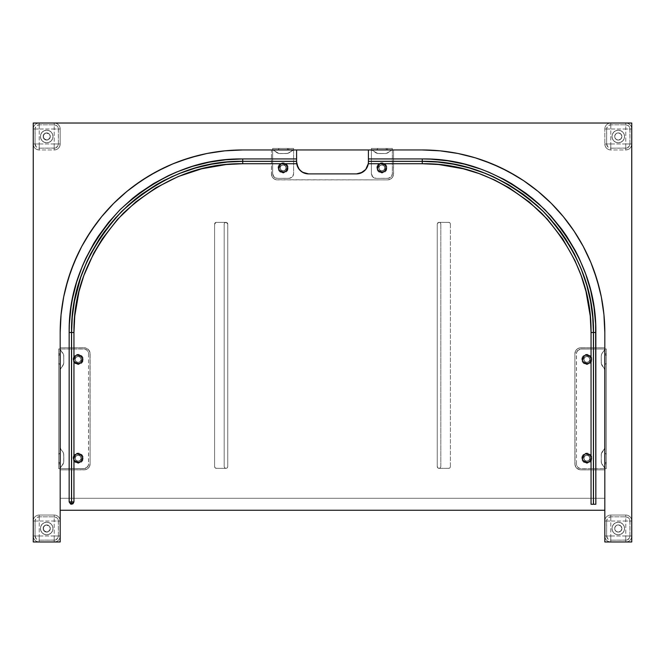 <?xml version="1.0" encoding="UTF-8"?>
<svg xmlns="http://www.w3.org/2000/svg" width="665" height="665" viewBox="0 0 665 665"><rect width="100%" height="100%" fill="white"/><g stroke="black" fill="none" stroke-linecap="round" stroke-linejoin="round"><path stroke-width="0.5" stroke-dasharray="3.33 2.49" d="M60.382 323.905A182.543 182.543 0 0 0 60.183 332.5L60.183 541.975L33.25 541.975L33.25 123.025L631.75 123.025L631.75 541.975L604.817 541.975L604.817 332.5A182.543 182.543 0 0 0 422.275 149.958L242.725 149.958L224.662 150.855A182.543 182.543 0 0 0 216.208 151.894M242.534 149.958A182.543 182.543 0 0 0 224.662 150.855L207.014 153.482A182.543 182.543 0 0 1 207.189 153.449M215.684 151.969A182.543 182.543 0 0 0 207.505 153.391M206.715 153.54A182.543 182.543 0 0 0 190.032 157.73M189.508 157.888A182.543 182.543 0 0 0 181.454 160.548M181.013 160.706A182.543 182.543 0 0 0 173.033 163.79M172.709 163.914A182.543 182.543 0 0 0 164.679 167.48L148.877 175.926M164.604 167.522A182.543 182.543 0 0 0 156.923 171.379M156.425 171.645A182.543 182.543 0 0 0 149.193 175.743M148.578 176.109A182.543 182.543 0 0 0 141.18 180.805L141.188 180.805M141.146 180.83A182.543 182.543 0 0 0 134.239 185.693M133.732 186.067A182.543 182.543 0 0 0 127.19 191.171M126.666 191.603A182.543 182.543 0 0 0 120.282 197.114M119.991 197.372A182.543 182.543 0 0 0 113.524 203.548M101.762 216.516L101.72 216.566A182.543 182.543 0 0 0 101.537 216.79A182.543 182.543 0 0 0 91.172 230.747M90.764 231.362A182.543 182.543 0 0 0 86.242 238.511M86.068 238.793A182.543 182.543 0 0 0 81.828 246.274M81.645 246.624A182.543 182.543 0 0 0 77.855 254.155M77.556 254.77A182.543 182.543 0 0 0 70.947 270.738M70.756 271.287A182.543 182.543 0 0 0 65.677 288.07M113.84 203.232L101.62 216.699L96.109 223.756L86.151 238.652L81.737 246.449L74.081 262.642L68.046 279.508L65.652 288.144A182.543 182.543 0 0 0 60.424 323.198M120.174 197.206L113.499 203.573M68.129 279.225L63.674 296.989M296.823 164.263L296.59 149.958L293.598 150.074L290.514 151.753A5.985 5.985 0 0 1 294.778 149.958A5.985 5.985 0 0 0 290.514 151.753L287.421 153.432L280.015 153.549L286.233 153.549A5.985 5.985 0 0 0 290.514 151.753A5.985 5.985 0 0 1 286.233 153.549L278.826 153.432L275.734 151.753A5.985 5.985 0 0 0 280.015 153.549A5.985 5.985 0 0 1 275.734 151.753L273.789 150.423L271.453 149.958L271.453 173.898L272.459 177.222L274.113 178.877L276.274 179.766L387.562 179.883L390.887 178.877L392.541 177.222L393.431 175.061L393.547 149.958L422.275 149.958A182.543 182.543 0 0 1 604.817 332.5L604.817 347.762L580.877 347.762A5.985 5.985 0 0 0 574.893 353.747L574.893 463.871A5.985 5.985 0 0 0 580.877 469.856A5.985 5.985 0 0 1 574.893 463.871L574.893 353.747A5.985 5.985 0 0 1 580.877 347.762L604.817 347.762L604.817 469.856L604.352 467.537L601.692 463.621L601.226 461.311L601.343 453.879L604.352 448.833L604.817 446.514L604.817 371.103L604.352 368.784L603.022 366.831A5.985 5.985 0 0 1 604.817 371.103A5.985 5.985 0 0 0 603.022 366.831L601.343 363.738L601.226 356.307L601.692 353.996L604.352 350.081L604.817 347.762L604.352 350.081L601.692 353.996L601.226 356.307L601.343 363.738L604.352 368.784L604.817 371.103L604.817 347.762A5.985 5.985 0 0 1 603.022 352.034A5.985 5.985 0 0 0 601.226 356.307L601.226 362.558A5.985 5.985 0 0 0 603.022 366.831A5.985 5.985 0 0 1 601.226 362.558L601.226 356.307A5.985 5.985 0 0 1 603.022 352.034A5.985 5.985 0 0 0 604.817 347.762L579.714 347.878L577.553 348.768L575.898 350.422L574.893 353.747L575.009 465.035L576.646 468.102L579.714 469.739L604.817 469.856A5.985 5.985 0 0 0 603.022 465.583A5.985 5.985 0 0 1 604.817 469.856L604.817 446.514L604.352 448.833L603.022 450.787A5.985 5.985 0 0 0 604.817 446.514A5.985 5.985 0 0 1 603.022 450.787L601.692 452.749L601.226 455.06A5.985 5.985 0 0 1 603.022 450.787A5.985 5.985 0 0 0 601.226 455.06L601.343 462.491L603.022 465.583A5.985 5.985 0 0 1 601.226 461.311A5.985 5.985 0 0 0 603.022 465.583L604.352 467.537L604.817 469.856L604.817 510.255L60.183 510.255L60.183 498.285L604.817 498.285L604.817 510.255L604.817 332.5A182.543 182.543 0 0 0 422.275 149.958L242.725 149.958A182.543 182.543 0 0 0 60.183 332.5L60.183 541.975L33.25 541.975L33.25 123.025L631.75 123.025L631.75 541.975L604.817 541.975L604.817 332.4M601.326 296.989L596.954 279.508L590.919 262.642L583.263 246.449L578.849 238.652L568.891 223.756L563.38 216.699L551.202 203.274M551.543 203.615L538.076 191.395L523.513 180.606M475.492 157.888L457.886 153.465L440.163 150.839L431.236 150.174M46.716 532.1A3.591 3.591 0 0 1 43.125 528.509A3.591 3.591 0 0 1 46.716 524.918A3.591 3.591 0 0 0 43.125 528.509A3.591 3.591 0 0 0 46.716 532.1L49.252 531.044L50.307 528.509L49.252 525.973L46.716 524.918L44.181 525.973L43.125 528.509L44.721 531.493L48.088 531.825L50.241 529.207L49.252 525.973L46.018 524.984L43.4 527.137L43.732 530.504L46.716 532.1A3.591 3.591 0 0 0 50.307 528.509A3.591 3.591 0 0 0 46.716 524.918A3.591 3.591 0 0 1 50.307 528.509A3.591 3.591 0 0 1 46.716 532.1M46.716 534.793A6.284 6.284 0 0 1 40.432 528.509A6.284 6.284 0 0 1 46.716 522.225A6.284 6.284 0 0 0 40.432 528.509A6.284 6.284 0 0 0 46.716 534.793L44.314 534.311L42.269 532.956L40.914 530.911L40.432 528.509L40.914 526.106L42.269 524.062L44.314 522.707L46.716 522.225L49.119 522.707L51.163 524.062L52.518 526.106L53.001 528.509L52.518 530.911L51.163 532.956L49.119 534.311L46.716 534.793A6.284 6.284 0 0 0 53.001 528.509A6.284 6.284 0 0 0 46.716 522.225A6.284 6.284 0 0 1 53.001 528.509A6.284 6.284 0 0 1 46.716 534.793L44.314 534.311L42.269 532.956L40.914 530.911L40.432 528.509L40.914 526.106L42.269 524.062L44.314 522.707L46.716 522.225L49.119 522.707L51.163 524.062L52.518 526.106L53.001 528.509L52.518 530.911L51.163 532.956L49.119 534.311L46.716 534.793M33.25 535.99L39.235 535.99L39.235 541.975C35.602 541.618 33.607 539.623 33.25 535.99L33.25 521.028A5.985 5.985 0 0 1 39.235 515.043L39.235 521.028L33.25 521.028L39.235 521.028L39.235 515.043L54.198 515.043C57.805 515.425 59.8 517.42 60.183 521.028L54.198 521.028L54.198 515.043L54.198 521.028L60.183 521.028L60.183 535.99A5.985 5.985 0 0 1 54.198 541.975L54.198 535.99L60.183 535.99L54.198 535.99L54.198 521.028L39.235 521.028L39.235 535.99L33.25 535.99A5.985 5.985 0 0 0 39.235 541.975L39.235 535.99L54.198 535.99L54.198 541.975L39.235 541.975A5.985 5.985 0 0 1 33.25 535.99L33.25 521.028L33.25 535.99A5.985 5.985 0 0 0 39.235 541.975L54.198 541.975A5.985 5.985 0 0 0 60.183 535.99L60.183 521.028A5.985 5.985 0 0 0 54.198 515.043L39.235 515.043A5.985 5.985 0 0 0 33.25 521.028A5.985 5.985 0 0 1 39.235 515.043L54.198 515.043A5.985 5.985 0 0 1 60.183 521.028L60.183 535.99A5.985 5.985 0 0 1 54.198 541.975L54.198 540.18L39.235 540.18L39.235 541.975L39.235 540.18A4.19 4.19 0 0 1 35.045 535.99L33.25 535.99L35.045 535.99L35.045 521.028L33.25 521.028L33.25 535.99M39.235 535.99L54.198 535.99L54.198 521.028L39.235 521.028L39.235 535.99M39.235 516.838L39.235 515.043A5.985 5.985 0 0 0 33.25 521.028L35.045 521.028A4.19 4.19 0 0 1 39.235 516.838L54.198 516.838L54.198 515.043L39.235 515.043L39.235 516.838L54.198 516.838A4.19 4.19 0 0 1 58.387 521.028L60.183 521.028A5.985 5.985 0 0 0 54.198 515.043L54.198 516.838L56.525 517.545L58.304 520.213L58.387 535.99L60.183 535.99L60.183 521.028L58.387 521.028L58.387 535.99A4.19 4.19 0 0 1 54.198 540.18L54.198 541.975A5.985 5.985 0 0 0 60.183 535.99L58.387 535.99L57.68 538.317L55.012 540.096L39.235 540.18L36.276 538.949L35.045 535.99L35.129 520.213L36.907 517.545L39.235 516.838M46.716 140.082A3.591 3.591 0 0 1 43.125 136.491A3.591 3.591 0 0 1 46.716 132.9A3.591 3.591 0 0 0 43.125 136.491A3.591 3.591 0 0 0 46.716 140.082L49.252 139.027L50.307 136.491L49.252 133.956L46.716 132.9L44.181 133.956L43.125 136.491L44.721 139.475L48.088 139.808L50.241 137.19L49.252 133.956L46.018 132.967L43.4 135.12L43.732 138.486L46.716 140.082A3.591 3.591 0 0 0 50.307 136.491A3.591 3.591 0 0 0 46.716 132.9A3.591 3.591 0 0 1 50.307 136.491A3.591 3.591 0 0 1 46.716 140.082M46.716 142.775A6.284 6.284 0 0 1 40.432 136.491A6.284 6.284 0 0 1 46.716 130.207A6.284 6.284 0 0 0 40.432 136.491A6.284 6.284 0 0 0 46.716 142.775L44.314 142.293L42.269 140.938L40.914 138.894L40.432 136.491L40.914 134.089L42.269 132.044L44.314 130.689L46.716 130.207L49.119 130.689L51.163 132.044L52.518 134.089L53.001 136.491L52.518 138.894L51.163 140.938L49.119 142.293L46.716 142.775A6.284 6.284 0 0 0 53.001 136.491A6.284 6.284 0 0 0 46.716 130.207A6.284 6.284 0 0 1 53.001 136.491A6.284 6.284 0 0 1 46.716 142.775L44.314 142.293L42.269 140.938L40.914 138.894L40.432 136.491L40.914 134.089L42.269 132.044L44.314 130.689L46.716 130.207L49.119 130.689L51.163 132.044L52.518 134.089L53.001 136.491L52.518 138.894L51.163 140.938L49.119 142.293L46.716 142.775M33.25 143.972L39.235 143.972L39.235 149.958C35.602 149.6 33.607 147.605 33.25 143.972L33.25 129.01A5.985 5.985 0 0 1 39.235 123.025L39.235 129.01L33.25 129.01L39.235 129.01L39.235 123.025L54.198 123.025C57.805 123.407 59.8 125.402 60.183 129.01L54.198 129.01L54.198 123.025L54.198 129.01L60.183 129.01L60.183 143.972C59.825 147.605 57.83 149.6 54.198 149.958L54.198 143.972L60.183 143.972L54.198 143.972L54.198 129.01L39.235 129.01L39.235 143.972L33.25 143.972A5.985 5.985 0 0 0 39.235 149.958L39.235 143.972L54.198 143.972L54.198 149.958L39.235 149.958A5.985 5.985 0 0 1 33.25 143.972L33.25 129.01L33.25 143.972A5.985 5.985 0 0 0 39.235 149.958L54.198 149.958A5.985 5.985 0 0 0 60.183 143.972L60.183 129.01A5.985 5.985 0 0 0 54.198 123.025L39.235 123.025A5.985 5.985 0 0 0 33.25 129.01A5.985 5.985 0 0 1 39.235 123.025L54.198 123.025A5.985 5.985 0 0 1 60.183 129.01L60.183 143.972A5.985 5.985 0 0 1 54.198 149.958L54.198 148.162L39.235 148.162L39.235 149.958L39.235 148.162A4.19 4.19 0 0 1 35.045 143.972L33.25 143.972L35.045 143.972L35.045 129.01L33.25 129.01L33.25 143.972M39.235 143.972L54.198 143.972L54.198 129.01L39.235 129.01L39.235 143.972M39.235 124.821L39.235 123.025A5.985 5.985 0 0 0 33.25 129.01L35.045 129.01A4.19 4.19 0 0 1 39.235 124.821L54.198 124.821L54.198 123.025L39.235 123.025L39.235 124.821L54.198 124.821A4.19 4.19 0 0 1 58.387 129.01L60.183 129.01A5.985 5.985 0 0 0 54.198 123.025L54.198 124.821L56.525 125.527L58.304 128.195L58.387 143.972L60.183 143.972L60.183 129.01L58.387 129.01L58.387 143.972A4.19 4.19 0 0 1 54.198 148.162L54.198 149.958A5.985 5.985 0 0 0 60.183 143.972L58.387 143.972L57.68 146.3L55.012 148.079L39.235 148.162L36.276 146.932L35.045 143.972L35.129 128.195L36.907 125.527L39.235 124.821M618.284 140.082A3.591 3.591 0 0 1 614.693 136.491A3.591 3.591 0 0 1 618.284 132.9A3.591 3.591 0 0 0 614.693 136.491A3.591 3.591 0 0 0 618.284 140.082L620.819 139.027L621.875 136.491L620.819 133.956L618.284 132.9L616.289 133.507L614.967 135.12L614.759 137.19L615.748 139.027L617.586 140.016L619.655 139.808L621.268 138.486L621.875 136.491L621.268 134.496L619.655 133.175L617.586 132.967L615.748 133.956L614.759 135.793L614.967 137.863L616.289 139.475L618.284 140.082A3.591 3.591 0 0 0 621.875 136.491A3.591 3.591 0 0 0 618.284 132.9A3.591 3.591 0 0 1 621.875 136.491A3.591 3.591 0 0 1 618.284 140.082M618.284 142.775A6.284 6.284 0 0 1 612 136.491A6.284 6.284 0 0 1 618.284 130.207A6.284 6.284 0 0 0 612 136.491A6.284 6.284 0 0 0 618.284 142.775L615.881 142.293L613.837 140.938L612.482 138.894L612 136.491L612.482 134.089L613.837 132.044L615.881 130.689L618.284 130.207L620.686 130.689L622.731 132.044L624.086 134.089L624.568 136.491L624.086 138.894L622.731 140.938L620.686 142.293L618.284 142.775A6.284 6.284 0 0 0 624.568 136.491A6.284 6.284 0 0 0 618.284 130.207A6.284 6.284 0 0 1 624.568 136.491A6.284 6.284 0 0 1 618.284 142.775L615.881 142.293L613.837 140.938L612.482 138.894L612 136.491L612.482 134.089L613.837 132.044L615.881 130.689L618.284 130.207L620.686 130.689L622.731 132.044L624.086 134.089L624.568 136.491L624.086 138.894L622.731 140.938L620.686 142.293L618.284 142.775M604.817 143.972L610.803 143.972L610.803 149.958C607.17 149.6 605.175 147.605 604.817 143.972L604.817 129.01A5.985 5.985 0 0 1 610.803 123.025L610.803 129.01L604.817 129.01L610.803 129.01L610.803 123.025L625.765 123.025C629.373 123.407 631.368 125.402 631.75 129.01L625.765 129.01L625.765 123.025L625.765 129.01L631.75 129.01L631.75 143.972C631.393 147.605 629.398 149.6 625.765 149.958L625.765 143.972L631.75 143.972L625.765 143.972L625.765 129.01L610.803 129.01L610.803 143.972L604.817 143.972A5.985 5.985 0 0 0 610.803 149.958L610.803 143.972L625.765 143.972L625.765 149.958L610.803 149.958A5.985 5.985 0 0 1 604.817 143.972L604.817 129.01L604.817 143.972A5.985 5.985 0 0 0 610.803 149.958L625.765 149.958A5.985 5.985 0 0 0 631.75 143.972L631.75 129.01A5.985 5.985 0 0 0 625.765 123.025L610.803 123.025A5.985 5.985 0 0 0 604.817 129.01A5.985 5.985 0 0 1 610.803 123.025L625.765 123.025A5.985 5.985 0 0 1 631.75 129.01L631.75 143.972A5.985 5.985 0 0 1 625.765 149.958L625.765 148.162L610.803 148.162L610.803 149.958L610.803 148.162A4.19 4.19 0 0 1 606.613 143.972L604.817 143.972L606.613 143.972L606.613 129.01L604.817 129.01L604.817 143.972M610.803 143.972L625.765 143.972L625.765 129.01L610.803 129.01L610.803 143.972M610.803 124.821L610.803 123.025A5.985 5.985 0 0 0 604.817 129.01L606.613 129.01A4.19 4.19 0 0 1 610.803 124.821L625.765 124.821L625.765 123.025L610.803 123.025L610.803 124.821L625.765 124.821A4.19 4.19 0 0 1 629.955 129.01L631.75 129.01A5.985 5.985 0 0 0 625.765 123.025L625.765 124.821L628.093 125.527L629.871 128.195L629.955 143.972L631.75 143.972L631.75 129.01L629.955 129.01L629.955 143.972A4.19 4.19 0 0 1 625.765 148.162L625.765 149.958A5.985 5.985 0 0 0 631.75 143.972L629.955 143.972L629.248 146.3L626.58 148.079L610.803 148.162L607.843 146.932L606.613 143.972L606.696 128.195L608.475 125.527L610.803 124.821M618.284 532.1A3.591 3.591 0 0 1 614.693 528.509A3.591 3.591 0 0 1 618.284 524.918A3.591 3.591 0 0 0 614.693 528.509A3.591 3.591 0 0 0 618.284 532.1L620.819 531.044L621.875 528.509L620.819 525.973L618.284 524.918L616.289 525.525L614.967 527.137L614.759 529.207L615.748 531.044L617.586 532.033L619.655 531.825L621.268 530.504L621.875 528.509L621.268 526.514L619.655 525.192L617.586 524.984L615.748 525.973L614.759 527.811L614.967 529.88L616.289 531.493L618.284 532.1A3.591 3.591 0 0 0 621.875 528.509A3.591 3.591 0 0 0 618.284 524.918A3.591 3.591 0 0 1 621.875 528.509A3.591 3.591 0 0 1 618.284 532.1M618.284 534.793A6.284 6.284 0 0 1 612 528.509A6.284 6.284 0 0 1 618.284 522.225A6.284 6.284 0 0 0 612 528.509A6.284 6.284 0 0 0 618.284 534.793L615.881 534.311L613.837 532.956L612.482 530.911L612 528.509L612.482 526.106L613.837 524.062L615.881 522.707L618.284 522.225L620.686 522.707L622.731 524.062L624.086 526.106L624.568 528.509L624.086 530.911L622.731 532.956L620.686 534.311L618.284 534.793A6.284 6.284 0 0 0 624.568 528.509A6.284 6.284 0 0 0 618.284 522.225A6.284 6.284 0 0 1 624.568 528.509A6.284 6.284 0 0 1 618.284 534.793L615.881 534.311L613.837 532.956L612.482 530.911L612 528.509L612.482 526.106L613.837 524.062L615.881 522.707L618.284 522.225L620.686 522.707L622.731 524.062L624.086 526.106L624.568 528.509L624.086 530.911L622.731 532.956L620.686 534.311L618.284 534.793M604.817 535.99L610.803 535.99L610.803 541.975C607.17 541.618 605.175 539.623 604.817 535.99L604.817 521.028A5.985 5.985 0 0 1 610.803 515.043L610.803 521.028L604.817 521.028L610.803 521.028L610.803 515.043L625.765 515.043C629.373 515.425 631.368 517.42 631.75 521.028L625.765 521.028L625.765 515.043L625.765 521.028L631.75 521.028L631.75 535.99A5.985 5.985 0 0 1 625.765 541.975L625.765 535.99L631.75 535.99L625.765 535.99L625.765 521.028L610.803 521.028L610.803 535.99L604.817 535.99A5.985 5.985 0 0 0 610.803 541.975L610.803 535.99L625.765 535.99L625.765 541.975L610.803 541.975A5.985 5.985 0 0 1 604.817 535.99L604.817 521.028L604.817 535.99A5.985 5.985 0 0 0 610.803 541.975L625.765 541.975A5.985 5.985 0 0 0 631.75 535.99L631.75 521.028A5.985 5.985 0 0 0 625.765 515.043L610.803 515.043A5.985 5.985 0 0 0 604.817 521.028A5.985 5.985 0 0 1 610.803 515.043L625.765 515.043A5.985 5.985 0 0 1 631.75 521.028L631.75 535.99A5.985 5.985 0 0 1 625.765 541.975L625.765 540.18L610.803 540.18L610.803 541.975L610.803 540.18A4.19 4.19 0 0 1 606.613 535.99L604.817 535.99L606.613 535.99L606.613 521.028L604.817 521.028L604.817 535.99M610.803 535.99L625.765 535.99L625.765 521.028L610.803 521.028L610.803 535.99M610.803 516.838L610.803 515.043A5.985 5.985 0 0 0 604.817 521.028L606.613 521.028A4.19 4.19 0 0 1 610.803 516.838L625.765 516.838L625.765 515.043L610.803 515.043L610.803 516.838L625.765 516.838A4.19 4.19 0 0 1 629.955 521.028L631.75 521.028A5.985 5.985 0 0 0 625.765 515.043L625.765 516.838L628.093 517.545L629.871 520.213L629.955 535.99L631.75 535.99L631.75 521.028L629.955 521.028L629.955 535.99A4.19 4.19 0 0 1 625.765 540.18L625.765 541.975A5.985 5.985 0 0 0 631.75 535.99L629.955 535.99L629.248 538.317L626.58 540.096L610.803 540.18L607.843 538.949L606.613 535.99L606.696 520.213L608.475 517.545L610.803 516.838M582.374 458.185A4.489 4.489 0 0 1 586.863 453.696A4.489 4.489 0 0 1 591.351 458.185A4.489 4.489 0 0 0 586.863 453.696A4.489 4.489 0 0 0 582.374 458.185L583.687 461.36L586.863 462.674L590.038 461.36L591.351 458.185L590.038 455.01L586.863 453.696L583.687 455.01L582.374 458.185A4.489 4.489 0 0 0 586.863 462.674A4.489 4.489 0 0 0 591.351 458.185A4.489 4.489 0 0 1 586.863 462.674A4.489 4.489 0 0 1 582.374 458.185L583.687 455.01L586.863 453.696L590.038 455.01L591.351 458.185L590.038 461.36L586.863 462.674L583.687 461.36L582.374 458.185M582.374 359.433A4.489 4.489 0 0 1 586.863 354.944A4.489 4.489 0 0 1 591.351 359.433A4.489 4.489 0 0 0 586.863 354.944A4.489 4.489 0 0 0 582.374 359.433L583.687 362.608L586.863 363.921L590.038 362.608L591.351 359.433L590.038 356.257L586.863 354.944L583.687 356.257L582.374 359.433A4.489 4.489 0 0 0 586.863 363.921A4.489 4.489 0 0 0 591.351 359.433A4.489 4.489 0 0 1 586.863 363.921A4.489 4.489 0 0 1 582.374 359.433L583.687 356.257L586.863 354.944L590.038 356.257L591.351 359.433L590.038 362.608L586.863 363.921L583.687 362.608L582.374 359.433M73.649 458.185A4.489 4.489 0 0 1 78.138 453.696A4.489 4.489 0 0 1 82.626 458.185A4.489 4.489 0 0 0 78.138 453.696A4.489 4.489 0 0 0 73.649 458.185L74.962 455.01L78.138 453.696L81.313 455.01L82.626 458.185L81.313 461.36L78.138 462.674L74.962 461.36L73.649 458.185A4.489 4.489 0 0 0 78.138 462.674A4.489 4.489 0 0 0 82.626 458.185A4.489 4.489 0 0 1 78.138 462.674A4.489 4.489 0 0 1 73.649 458.185L74.962 461.36L78.138 462.674L81.313 461.36L82.626 458.185L81.313 455.01L78.138 453.696L74.962 455.01L73.649 458.185M73.649 359.433A4.489 4.489 0 0 1 78.138 354.944A4.489 4.489 0 0 1 82.626 359.433A4.489 4.489 0 0 0 78.138 354.944A4.489 4.489 0 0 0 73.649 359.433L74.962 356.257L78.138 354.944L81.313 356.257L82.626 359.433L81.313 362.608L78.138 363.921L74.962 362.608L73.649 359.433A4.489 4.489 0 0 0 78.138 363.921A4.489 4.489 0 0 0 82.626 359.433A4.489 4.489 0 0 1 78.138 363.921A4.489 4.489 0 0 1 73.649 359.433L74.962 362.608L78.138 363.921L81.313 362.608L82.626 359.433L81.313 356.257L78.138 354.944L74.962 356.257L73.649 359.433M377.388 167.913A4.489 4.489 0 0 1 381.876 163.424A4.489 4.489 0 0 1 386.365 167.913A4.489 4.489 0 0 0 381.876 163.424A4.489 4.489 0 0 0 377.388 167.913L378.701 164.737L381.876 163.424L385.052 164.737L386.365 167.913L385.052 171.088L381.876 172.401L378.701 171.088L377.388 167.913A4.489 4.489 0 0 0 381.876 172.401A4.489 4.489 0 0 0 386.365 167.913A4.489 4.489 0 0 1 381.876 172.401A4.489 4.489 0 0 1 377.388 167.913L378.701 164.737L381.876 163.424L385.052 164.737L386.365 167.913L385.052 171.088L381.876 172.401L378.701 171.088L377.388 167.913M278.635 167.913A4.489 4.489 0 0 1 283.124 163.424A4.489 4.489 0 0 1 287.613 167.913A4.489 4.489 0 0 0 283.124 163.424A4.489 4.489 0 0 0 278.635 167.913L279.948 164.737L283.124 163.424L286.299 164.737L287.613 167.913L286.299 171.088L283.124 172.401L279.948 171.088L278.635 167.913A4.489 4.489 0 0 0 283.124 172.401A4.489 4.489 0 0 0 287.613 167.913A4.489 4.489 0 0 1 283.124 172.401A4.489 4.489 0 0 1 278.635 167.913L279.948 164.737L283.124 163.424L286.299 164.737L287.613 167.913L286.299 171.088L283.124 172.401L279.948 171.088L278.635 167.913M586.863 461.178A2.993 2.993 0 0 1 583.87 458.185A2.993 2.993 0 0 1 586.863 455.193A2.993 2.993 0 0 0 583.87 458.185A2.993 2.993 0 0 0 586.863 461.178L584.743 460.305L583.87 458.185L584.743 456.065L586.863 455.193L588.982 456.065L589.855 458.185L588.982 460.305L586.863 461.178A2.993 2.993 0 0 0 589.855 458.185A2.993 2.993 0 0 0 586.863 455.193A2.993 2.993 0 0 1 589.855 458.185A2.993 2.993 0 0 1 586.863 461.178L584.743 460.305L583.87 458.185L584.743 456.065L586.863 455.193L588.982 456.065L589.855 458.185L588.982 460.305L586.863 461.178M586.863 362.425A2.993 2.993 0 0 1 583.87 359.433A2.993 2.993 0 0 1 586.863 356.44A2.993 2.993 0 0 0 583.87 359.433A2.993 2.993 0 0 0 586.863 362.425L584.743 361.552L583.87 359.433L584.743 357.313L586.863 356.44L588.982 357.313L589.855 359.433L588.982 361.552L586.863 362.425A2.993 2.993 0 0 0 589.855 359.433A2.993 2.993 0 0 0 586.863 356.44A2.993 2.993 0 0 1 589.855 359.433A2.993 2.993 0 0 1 586.863 362.425L584.743 361.552L583.87 359.433L584.743 357.313L586.863 356.44L588.982 357.313L589.855 359.433L588.982 361.552L586.863 362.425M78.138 461.178A2.993 2.993 0 0 1 75.145 458.185A2.993 2.993 0 0 1 78.138 455.193A2.993 2.993 0 0 0 75.145 458.185A2.993 2.993 0 0 0 78.138 461.178L76.018 460.305L75.145 458.185L76.018 456.065L78.138 455.193L80.257 456.065L81.13 458.185L80.257 460.305L78.138 461.178A2.993 2.993 0 0 0 81.13 458.185A2.993 2.993 0 0 0 78.138 455.193A2.993 2.993 0 0 1 81.13 458.185A2.993 2.993 0 0 1 78.138 461.178L80.257 460.305L81.13 458.185L80.257 456.065L78.138 455.193L76.018 456.065L75.145 458.185L76.018 460.305L78.138 461.178M78.138 362.425A2.993 2.993 0 0 1 75.145 359.433A2.993 2.993 0 0 1 78.138 356.44A2.993 2.993 0 0 0 75.145 359.433A2.993 2.993 0 0 0 78.138 362.425L76.018 361.552L75.145 359.433L76.018 357.313L78.138 356.44L80.257 357.313L81.13 359.433L80.257 361.552L78.138 362.425A2.993 2.993 0 0 0 81.13 359.433A2.993 2.993 0 0 0 78.138 356.44A2.993 2.993 0 0 1 81.13 359.433A2.993 2.993 0 0 1 78.138 362.425L80.257 361.552L81.13 359.433L80.257 357.313L78.138 356.44L76.018 357.313L75.145 359.433L76.018 361.552L78.138 362.425M381.876 170.905A2.993 2.993 0 0 1 378.884 167.913A2.993 2.993 0 0 1 381.876 164.92A2.993 2.993 0 0 0 378.884 167.913A2.993 2.993 0 0 0 381.876 170.905L379.757 170.032L378.884 167.913L379.757 165.793L381.876 164.92L383.996 165.793L384.869 167.913L383.996 170.032L381.876 170.905A2.993 2.993 0 0 0 384.869 167.913A2.993 2.993 0 0 0 381.876 164.92A2.993 2.993 0 0 1 384.869 167.913A2.993 2.993 0 0 1 381.876 170.905L383.996 170.032L384.869 167.913L383.996 165.793L381.876 164.92L379.757 165.793L378.884 167.913L379.757 170.032L381.876 170.905M283.124 170.905A2.993 2.993 0 0 1 280.131 167.913A2.993 2.993 0 0 1 283.124 164.92A2.993 2.993 0 0 0 280.131 167.913A2.993 2.993 0 0 0 283.124 170.905L281.004 170.032L280.131 167.913L281.004 165.793L283.124 164.92L285.243 165.793L286.116 167.913L285.243 170.032L283.124 170.905A2.993 2.993 0 0 0 286.116 167.913A2.993 2.993 0 0 0 283.124 164.92A2.993 2.993 0 0 1 286.116 167.913A2.993 2.993 0 0 1 283.124 170.905L285.243 170.032L286.116 167.913L285.243 165.793L283.124 164.92L281.004 165.793L280.131 167.913L281.004 170.032L283.124 170.905M591.052 504.269L592.257 504.269M384.985 153.549A5.985 5.985 0 0 0 389.266 151.753A5.985 5.985 0 0 1 384.985 153.549L378.767 153.549L386.174 153.432L389.266 151.753A5.985 5.985 0 0 1 393.53 149.958A5.985 5.985 0 0 0 389.266 151.753L391.211 150.423L393.53 149.958L370.222 149.958A5.985 5.985 0 0 1 374.486 151.753A5.985 5.985 0 0 0 378.767 153.549A5.985 5.985 0 0 1 374.486 151.753A5.985 5.985 0 0 0 370.222 149.958L372.541 150.423L377.579 153.432L384.985 153.549L377.579 153.432L372.541 150.423L368.41 149.958L368.41 161.928L368.41 149.958L393.53 149.958L391.211 150.423L387.304 153.083L384.985 153.549M61.978 465.583A5.985 5.985 0 0 0 63.774 461.311A5.985 5.985 0 0 1 61.978 465.583A5.985 5.985 0 0 0 60.183 469.856A5.985 5.985 0 0 1 61.978 465.583L60.648 467.537L60.183 469.856L60.183 446.514L60.648 448.833L61.978 450.787A5.985 5.985 0 0 1 63.774 455.06L63.774 461.311L63.774 455.06A5.985 5.985 0 0 0 61.978 450.787L63.308 452.749L63.774 455.06L63.657 462.491L61.978 465.583L63.308 463.621L63.774 461.311L63.657 453.879L61.978 450.787A5.985 5.985 0 0 1 60.183 446.514A5.985 5.985 0 0 0 61.978 450.787L60.648 448.833L60.183 446.514L60.183 371.103L60.648 368.784L61.978 366.831A5.985 5.985 0 0 0 63.774 362.558A5.985 5.985 0 0 1 61.978 366.831L63.657 363.738L63.774 356.307A5.985 5.985 0 0 0 61.978 352.034A5.985 5.985 0 0 1 63.774 356.307L63.308 353.996L60.648 350.081L60.183 347.762L85.286 347.878L88.354 349.516L89.991 352.583L90.108 463.871L89.65 466.165L88.354 468.102L86.417 469.399L84.123 469.856L60.183 469.856L60.648 467.537L61.978 465.583M368.277 163.723A11.97 11.97 0 0 0 368.402 162.293M308.56 173.898L356.44 173.898L308.56 173.898M296.598 162.293A11.97 11.97 0 0 0 296.723 163.723M422.275 149.958L368.41 149.958L422.275 149.958L393.53 149.958L393.547 173.898A5.985 5.985 0 0 1 387.562 179.883A5.985 5.985 0 0 0 393.547 173.898L393.09 176.192L391.793 178.129L389.856 179.425L387.562 179.883L277.438 179.883A5.985 5.985 0 0 1 271.453 173.898A5.985 5.985 0 0 0 277.438 179.883L274.113 178.877L272.459 177.222L271.569 175.061L271.47 149.958A5.985 5.985 0 0 1 275.734 151.753A5.985 5.985 0 0 0 271.47 149.958L294.778 149.958L292.459 150.423L288.552 153.083L286.233 153.549L278.826 153.432L273.789 150.423L271.47 149.958L296.59 149.958L296.59 161.928M368.41 161.928L368.335 163.233M368.352 163.1L368.177 164.263M367.895 165.402L367.496 166.508M364.902 170.39L364.038 171.179M363.09 171.878L362.084 172.484M361.02 172.983L359.915 173.382M358.776 173.665L357.612 173.839M307.388 173.839L306.224 173.665M305.085 173.382L303.98 172.983M302.916 172.484L301.885 171.869M300.962 171.179L300.098 170.39M297.513 166.533L297.105 165.402M60.183 371.103A5.985 5.985 0 0 1 61.978 366.831A5.985 5.985 0 0 0 60.183 371.103L60.648 368.784L63.308 364.869L63.774 362.558L63.657 355.127L60.648 350.081L60.183 347.762L60.183 371.103L60.183 347.762A5.985 5.985 0 0 0 61.978 352.034A5.985 5.985 0 0 1 60.183 347.762L84.123 347.762L60.183 347.762L60.183 332.5L60.183 510.255L60.183 469.856L84.123 469.856A5.985 5.985 0 0 0 90.108 463.871L90.108 353.747A5.985 5.985 0 0 0 84.123 347.762A5.985 5.985 0 0 1 90.108 353.747L90.108 463.871A5.985 5.985 0 0 1 84.123 469.856L60.183 469.856L60.183 371.103M296.59 149.958L242.725 149.958L296.59 149.958M225.036 150.814L233.764 150.174M207.297 153.432L189.733 157.821L181.229 160.631L164.679 167.48M141.437 180.639L133.981 185.884L120.099 197.281M74.181 262.384L73.973 262.899M81.737 246.449L74.081 262.642L67.955 279.799M63.707 296.798L61.064 314.612L60.183 332.5A182.543 182.543 0 0 1 242.725 149.958M604.817 332.5L604.817 347.762L579.714 347.878L577.553 348.768L575.898 350.422L574.893 353.747L575.009 465.035L576.646 468.102L579.714 469.739L604.817 469.856L580.877 469.856L604.817 469.856L604.817 498.285L60.183 498.285L60.183 469.856L85.286 469.739L87.448 468.85L89.102 467.196L90.108 463.871L89.991 352.583L88.354 349.516L85.286 347.878L60.183 347.762L60.183 332.5L60.183 510.255L604.817 510.255L604.817 332.5L603.936 314.612L601.293 296.798M597.045 279.799L596.871 279.225M591.027 262.899L596.954 279.508L601.31 296.889M563.513 216.857L551.16 203.232M523.812 180.805L538.076 191.395M483.987 160.706L483.546 160.548M516.123 175.926L500.321 167.48L492.133 163.856L475.051 157.755M440.371 150.855L457.886 153.465L475.267 157.821M224.172 224.147L224.172 466.564L224.172 224.147L224.172 466.564L224.695 467.836L225.967 468.36L216.391 468.36L215.119 467.836L214.596 466.564L214.596 224.147L216.042 222.384L225.967 222.351L224.695 222.875L224.172 224.147L224.695 222.875L226.316 222.384L227.763 224.147L227.763 466.564L227.239 467.836L225.967 468.36L224.695 467.836L224.172 466.564L224.172 224.147A1.796 1.796 0 0 1 225.967 222.351A1.796 1.796 0 0 1 227.763 224.147A1.796 1.796 0 0 0 225.967 222.351L216.391 222.351A1.796 1.796 0 0 0 214.596 224.147L214.596 466.564A1.796 1.796 0 0 0 216.391 468.36L225.967 468.36A1.796 1.796 0 0 0 227.763 466.564A1.796 1.796 0 0 1 225.967 468.36A1.796 1.796 0 0 1 224.172 466.564A1.796 1.796 0 0 0 225.967 468.36L216.391 468.36A1.796 1.796 0 0 1 214.596 466.564L214.596 224.147A1.796 1.796 0 0 1 216.391 222.351L225.967 222.351A1.796 1.796 0 0 0 224.172 224.147M227.763 466.564L227.763 224.147L227.763 466.564L227.239 467.836L225.967 468.36L216.042 468.326L214.596 466.564L214.596 224.147L215.119 222.875L216.391 222.351L226.316 222.384L227.763 224.147L227.763 466.564M437.238 224.147L437.238 466.564L437.238 224.147L437.761 222.875L439.033 222.351L448.958 222.384L450.405 224.147L450.405 466.564L449.881 467.836L448.609 468.36L438.684 468.326L437.238 466.564L437.238 224.147L438.684 222.384L448.609 222.351L439.033 222.351L440.305 222.875L440.829 224.147L440.829 466.564A1.796 1.796 0 0 1 439.033 468.36A1.796 1.796 0 0 1 437.238 466.564A1.796 1.796 0 0 0 439.033 468.36L448.609 468.36L439.033 468.36A1.796 1.796 0 0 0 440.829 466.564L440.305 467.836L439.033 468.36L437.761 467.836L437.238 466.564L437.238 224.147A1.796 1.796 0 0 1 439.033 222.351A1.796 1.796 0 0 1 440.829 224.147L440.305 222.875L439.033 222.351L448.609 222.351A1.796 1.796 0 0 1 450.405 224.147A1.796 1.796 0 0 0 448.609 222.351L449.881 222.875L450.405 224.147L450.405 466.564A1.796 1.796 0 0 1 448.609 468.36A1.796 1.796 0 0 0 450.405 466.564L448.958 468.326L439.033 468.36L440.305 467.836L440.829 466.564L440.829 224.147A1.796 1.796 0 0 0 439.033 222.351A1.796 1.796 0 0 0 437.238 224.147M588.55 257.164L583.263 246.449M65.652 288.144L63.69 296.889M606.314 355.542L606.314 363.323L605.117 364.52L605.117 354.345L606.314 355.542L606.314 363.323L606.314 355.542L605.117 354.345L605.117 364.52L605.117 354.345L605.117 364.52L606.314 363.323L606.314 355.542M606.314 454.295L606.314 462.075L605.117 463.272L605.117 453.098L606.314 454.295L605.117 453.098L605.117 463.272L606.314 462.075L606.314 454.295M586.863 363.323A3.89 3.89 0 0 1 582.972 359.433A3.89 3.89 0 0 1 586.863 355.542L586.863 354.345A5.087 5.087 0 0 0 581.775 359.433A5.087 5.087 0 0 0 586.863 364.52L586.863 363.323L586.863 364.52A5.087 5.087 0 0 0 591.95 359.433A5.087 5.087 0 0 0 586.863 354.345L586.863 355.542A3.89 3.89 0 0 1 590.753 359.433A3.89 3.89 0 0 1 586.863 363.323L589.614 362.184L590.753 359.433L589.614 356.681L586.863 355.542L584.111 356.681L582.972 359.433L584.111 362.184L586.863 363.323M586.863 462.075A3.89 3.89 0 0 1 582.972 458.185A3.89 3.89 0 0 1 586.863 454.295L586.863 453.098A5.087 5.087 0 0 0 581.775 458.185A5.087 5.087 0 0 0 586.863 463.272L586.863 462.075L586.863 463.272A5.087 5.087 0 0 0 591.95 458.185A5.087 5.087 0 0 0 586.863 453.098L586.863 454.295A3.89 3.89 0 0 1 590.753 458.185A3.89 3.89 0 0 1 586.863 462.075L589.614 460.936L590.753 458.185L589.614 455.434L586.863 454.295L584.111 455.434L582.972 458.185L584.111 460.936L586.863 462.075M581.177 468.659A4.788 4.788 0 0 1 576.389 463.871A4.788 4.788 0 0 0 581.177 468.659L605.117 468.659L605.117 348.959L580.246 349.05L577.794 350.364L576.48 352.816L576.48 464.802L577.794 467.254L580.246 468.567L605.117 468.659L605.117 348.959L606.314 348.959L606.314 468.659L605.117 468.659L606.314 468.659L606.314 463.871L605.117 463.871L605.117 468.659L580.246 468.567L577.794 467.254L576.48 464.802L576.389 353.747A4.788 4.788 0 0 1 581.177 348.959A4.788 4.788 0 0 0 576.389 353.747L577.195 351.087L580.246 349.05L605.117 348.959L605.117 468.659L606.314 468.659L581.177 468.659M586.863 364.52L583.263 363.032L581.775 359.433L583.263 355.833L586.863 354.345L590.462 355.833L591.95 359.433L590.462 363.032L586.863 364.52M586.863 463.272L583.263 461.784L581.775 458.185L583.263 454.586L586.863 453.098L590.462 454.586L591.95 458.185L590.462 461.784L586.863 463.272M605.117 348.959L581.177 348.959L605.117 348.959L605.117 353.747L606.314 353.747L606.314 348.959L605.117 348.959L605.117 353.747L606.314 353.747L606.314 463.871L605.117 463.871L605.117 353.747L605.117 468.659L605.117 348.959M606.314 468.659L606.314 348.959L606.314 468.659M605.117 453.098L605.117 463.272L605.117 453.098M377.986 148.461L385.767 148.461L386.964 149.658L376.789 149.658L377.986 148.461L385.767 148.461L377.986 148.461L376.789 149.658L386.964 149.658L376.789 149.658L386.964 149.658L385.767 148.461L377.986 148.461M381.876 171.803A3.89 3.89 0 0 1 377.986 167.913A3.89 3.89 0 0 1 381.876 164.022L381.876 162.825A5.087 5.087 0 0 0 376.789 167.913A5.087 5.087 0 0 0 381.876 173L381.876 171.803L381.876 173A5.087 5.087 0 0 0 386.964 167.913A5.087 5.087 0 0 0 381.876 162.825L381.876 164.022A3.89 3.89 0 0 1 385.767 167.913A3.89 3.89 0 0 1 381.876 171.803L384.628 170.664L385.767 167.913L384.628 165.161L381.876 164.022L379.125 165.161L377.986 167.913L379.125 170.664L381.876 171.803M392.35 173.598A4.788 4.788 0 0 1 387.562 178.386A4.788 4.788 0 0 0 392.35 173.598L392.35 149.658L371.403 149.658L371.403 173.598A4.788 4.788 0 0 0 376.191 178.386L387.562 178.386L376.191 178.386A4.788 4.788 0 0 1 371.403 173.598L372.807 176.981L376.191 178.386L388.493 178.295L391.544 176.258L392.35 173.598L392.35 149.658L371.403 149.658L371.403 148.461L392.35 148.461L392.35 149.658L392.35 148.461L387.562 148.461L387.562 149.658L392.35 149.658L392.35 173.598L391.544 176.258L390.222 177.58L387.562 178.386L376.191 178.386L372.807 176.981L371.403 173.598L371.403 149.658L392.35 149.658L392.35 148.461L392.35 173.598M381.876 173L378.277 171.512L376.789 167.913L378.277 164.313L381.876 162.825L385.476 164.313L386.964 167.913L385.476 171.512L381.876 173M371.403 148.461L371.403 173.598L371.403 148.461L387.562 148.461L387.562 149.658L371.403 149.658L371.403 148.461L392.35 148.461L371.403 148.461M371.403 149.658L392.35 149.658L371.403 149.658M58.686 462.075L58.686 454.295L59.883 453.098L59.883 463.272L58.686 462.075L58.686 454.295L58.686 462.075L59.883 463.272L59.883 453.098L59.883 463.272L59.883 453.098L58.686 454.295L58.686 462.075M58.686 363.323L58.686 355.542L59.883 354.345L59.883 364.52L58.686 363.323L59.883 364.52L59.883 354.345L58.686 355.542L58.686 363.323M78.138 462.075A3.89 3.89 0 0 1 74.247 458.185A3.89 3.89 0 0 1 78.138 454.295L78.138 453.098A5.087 5.087 0 0 0 73.05 458.185A5.087 5.087 0 0 0 78.138 463.272L78.138 462.075L78.138 463.272A5.087 5.087 0 0 0 83.225 458.185A5.087 5.087 0 0 0 78.138 453.098L78.138 454.295A3.89 3.89 0 0 1 82.028 458.185A3.89 3.89 0 0 1 78.138 462.075L80.889 460.936L82.028 458.185L80.889 455.434L78.138 454.295L75.386 455.434L74.247 458.185L75.386 460.936L78.138 462.075M78.138 363.323A3.89 3.89 0 0 1 74.247 359.433A3.89 3.89 0 0 1 78.138 355.542L78.138 354.345A5.087 5.087 0 0 0 73.05 359.433A5.087 5.087 0 0 0 78.138 364.52L78.138 363.323L78.138 364.52A5.087 5.087 0 0 0 83.225 359.433A5.087 5.087 0 0 0 78.138 354.345L78.138 355.542A3.89 3.89 0 0 1 82.028 359.433A3.89 3.89 0 0 1 78.138 363.323L80.889 362.184L82.028 359.433L80.889 356.681L78.138 355.542L75.386 356.681L74.247 359.433L75.386 362.184L78.138 363.323M83.823 348.959A4.788 4.788 0 0 1 88.611 353.747A4.788 4.788 0 0 0 83.823 348.959L59.883 348.959L59.883 468.659L84.754 468.567L87.206 467.254L88.52 464.802L88.52 352.816L87.206 350.364L84.754 349.05L59.883 348.959L59.883 468.659L58.686 468.659L58.686 348.959L59.883 348.959L58.686 348.959L58.686 353.747L59.883 353.747L59.883 348.959L84.754 349.05L87.206 350.364L88.52 352.816L88.611 463.871A4.788 4.788 0 0 1 83.823 468.659A4.788 4.788 0 0 0 88.611 463.871L87.805 466.531L84.754 468.567L59.883 468.659L59.883 348.959L58.686 348.959L83.823 348.959M78.138 463.272L74.538 461.784L73.05 458.185L74.538 454.586L78.138 453.098L81.737 454.586L83.225 458.185L81.737 461.784L78.138 463.272M78.138 364.52L74.538 363.032L73.05 359.433L74.538 355.833L78.138 354.345L81.737 355.833L83.225 359.433L81.737 363.032L78.138 364.52M59.883 468.659L83.823 468.659L59.883 468.659L59.883 463.871L58.686 463.871L58.686 468.659L59.883 468.659L59.883 463.871L58.686 463.871L58.686 353.747L59.883 353.747L59.883 463.871L59.883 348.959L59.883 468.659M58.686 348.959L58.686 468.659L58.686 348.959M59.883 364.52L59.883 354.345L59.883 364.52M279.234 148.461L287.014 148.461L288.211 149.658L278.037 149.658L279.234 148.461L287.014 148.461L279.234 148.461L278.037 149.658L288.211 149.658L278.037 149.658L288.211 149.658L287.014 148.461L279.234 148.461M283.124 171.803A3.89 3.89 0 0 1 279.234 167.913A3.89 3.89 0 0 1 283.124 164.022L283.124 162.825A5.087 5.087 0 0 0 278.037 167.913A5.087 5.087 0 0 0 283.124 173L283.124 171.803L283.124 173A5.087 5.087 0 0 0 288.211 167.913A5.087 5.087 0 0 0 283.124 162.825L283.124 164.022A3.89 3.89 0 0 1 287.014 167.913A3.89 3.89 0 0 1 283.124 171.803L285.875 170.664L287.014 167.913L285.875 165.161L283.124 164.022L280.372 165.161L279.234 167.913L280.372 170.664L283.124 171.803M293.598 173.598A4.788 4.788 0 0 1 288.81 178.386A4.788 4.788 0 0 0 293.598 173.598L293.598 149.658L272.65 149.658L272.65 173.598A4.788 4.788 0 0 0 277.438 178.386L288.81 178.386L277.438 178.386A4.788 4.788 0 0 1 272.65 173.598L274.055 176.981L277.438 178.386L289.74 178.295L292.791 176.258L293.598 173.598L293.598 149.658L272.65 149.658L272.65 148.461L293.598 148.461L293.598 149.658L293.598 148.461L288.81 148.461L288.81 149.658L293.598 149.658L293.598 173.598L292.791 176.258L291.469 177.58L288.81 178.386L277.438 178.386L274.055 176.981L272.65 173.598L272.65 149.658L293.598 149.658L293.598 148.461L293.598 173.598M283.124 173L279.524 171.512L278.037 167.913L279.524 164.313L283.124 162.825L286.723 164.313L288.211 167.913L286.723 171.512L283.124 173M272.65 148.461L272.65 173.598L272.65 148.461L288.81 148.461L288.81 149.658L272.65 149.658L272.65 148.461L293.598 148.461L272.65 148.461M272.65 149.658L293.598 149.658L272.65 149.658"/><path stroke-width="1" d="M631.75 541.975L631.75 123.025L33.25 123.025L631.75 123.025L631.75 541.975L604.817 541.975L631.75 541.975M601.31 296.889L603.936 314.612L604.817 332.5L604.817 541.975L604.817 332.5L603.936 314.612L601.31 296.889L596.954 279.508L590.919 262.642L583.263 246.449L574.053 231.088L563.38 216.699L551.351 203.424L538.076 191.395L523.688 180.722L508.326 171.512L492.133 163.856L475.267 157.821L457.886 153.465L440.163 150.839L422.275 149.958A182.543 182.543 0 0 1 604.817 332.5L603.936 314.612L601.31 296.889L599.348 288.144L594.144 271.004L590.919 262.642L583.263 246.449L574.053 231.088L563.38 216.699L551.351 203.424L538.076 191.395L531.019 185.884L523.688 180.722L508.326 171.512L492.133 163.856L475.267 157.821L457.886 153.465L440.163 150.839L422.275 149.958L242.725 149.958L422.275 149.958M242.725 149.958L224.837 150.839L207.114 153.465L189.733 157.821L172.867 163.856L156.674 171.512L141.312 180.722L126.924 191.395L113.648 203.424L101.62 216.699L90.947 231.088L81.737 246.449L74.081 262.642L68.046 279.508L63.69 296.889L61.064 314.612L60.183 332.5L60.183 541.975L60.183 332.5A182.543 182.543 0 0 1 242.725 149.958A182.543 182.543 0 0 0 242.534 149.958M216.208 151.894A182.543 182.543 0 0 0 215.684 151.969M190.032 157.73A182.543 182.543 0 0 0 189.508 157.888M181.454 160.548A182.543 182.543 0 0 0 181.013 160.706M233.764 150.174L224.837 150.839L207.114 153.465L189.733 157.821L172.867 163.856L164.679 167.48A182.543 182.543 0 0 0 164.604 167.522M156.923 171.379A182.543 182.543 0 0 0 156.425 171.645M149.193 175.743A182.543 182.543 0 0 0 148.578 176.109M134.239 185.693A182.543 182.543 0 0 0 133.732 186.067M127.19 191.171A182.543 182.543 0 0 0 126.666 191.603M113.524 203.548A182.543 182.543 0 0 0 101.695 216.599M91.172 230.747A182.543 182.543 0 0 0 90.764 231.362M77.855 254.155A182.543 182.543 0 0 0 77.556 254.77M70.947 270.738A182.543 182.543 0 0 0 70.756 271.287M65.677 288.07A182.543 182.543 0 0 0 65.652 288.144L63.69 296.889L61.064 314.612L60.183 332.5L61.064 314.612L63.69 296.889M60.424 323.198A182.543 182.543 0 0 0 60.382 323.905M60.183 541.975L33.25 541.975L33.25 123.025L33.25 541.975L60.183 541.975M224.837 150.839L207.114 153.465L198.369 155.427L181.229 160.631L172.867 163.856L156.674 171.512L141.312 180.722L126.924 191.395L113.648 203.424L101.62 216.699L90.947 231.088L81.737 246.449L77.705 254.454L70.856 271.004L65.652 288.144M71.521 501.909L71.521 332.5L72.219 317.114L74.38 301.345L80.631 277.413L86.882 261.619L90.648 253.872L99.434 238.818L104.43 231.586L115.569 217.871L128.096 205.344L134.82 199.591L141.811 194.205L156.483 184.612L164.097 180.423L179.708 173.316L195.618 167.904L211.57 164.155L227.339 161.994L242.725 161.296L296.59 161.296L242.725 161.362L227.347 162.052L211.586 164.213L195.635 167.962L179.733 173.374L171.869 176.715L156.508 184.662L141.844 194.255L134.854 199.633L121.712 211.487L115.61 217.912L109.858 224.629L99.484 238.851L90.706 253.897L86.94 261.644L80.681 277.438L74.438 301.361L72.277 317.122L71.587 332.5L71.521 504.269L69.16 501.909L71.521 501.909L69.16 501.909L69.16 332.5L71.521 332.5L71.521 501.909M593.413 332.5L593.413 504.269L593.413 332.5L591.052 332.5L593.413 332.5L592.723 317.122L590.562 301.361L586.813 285.41L581.401 269.508L574.294 253.897L570.113 246.283L560.52 231.619L555.142 224.629L543.288 211.487L530.146 199.633L523.156 194.255L508.492 184.662L493.131 176.715L485.267 173.374L469.365 167.962L453.414 164.213L437.653 162.052L422.275 161.362C465.982 160.78 506.314 177.489 543.288 211.487C577.287 248.461 593.995 288.793 593.413 332.5M592.257 504.269L595.84 504.269L595.84 332.5L593.479 332.5L593.479 504.269L593.479 332.5L592.781 317.114L590.62 301.345L586.871 285.393L581.459 269.483L574.352 253.872L565.566 238.818L560.57 231.586L549.431 217.871L543.33 211.445L536.904 205.344L523.189 194.205L508.517 184.612L493.156 176.657L485.292 173.316L469.382 167.904L453.43 164.155L437.661 161.994L422.275 161.296L368.41 161.296L422.275 161.362L422.275 163.723L422.275 161.362L368.41 161.362L368.41 161.928L368.41 158.935L422.275 158.935L422.275 161.296L368.41 161.296L368.41 158.935L422.275 158.935C466.572 158.337 507.478 175.286 545.001 209.774C579.489 247.297 596.438 288.203 595.84 332.5L593.479 332.5C594.061 288.785 577.345 248.427 543.33 211.445C506.348 177.43 465.99 160.714 422.275 161.296L422.275 158.935L430.795 159.143L447.736 160.814L464.444 164.139L480.745 169.076L488.692 172.144L504.087 179.425L511.501 183.631L525.666 193.091L532.382 198.336L538.833 203.897L550.886 215.942L561.692 229.117L566.597 236.083L575.35 250.688L579.182 258.303L585.699 274.038L590.645 290.347L593.961 307.047L595.632 323.988L595.84 504.269L591.052 504.269L591.052 332.5C591.634 289.425 575.15 249.641 541.618 213.157C505.134 179.625 465.35 163.141 422.275 163.723L368.277 163.723L368.41 161.928L368.277 163.723A11.97 11.97 0 0 1 356.44 173.898A11.97 11.97 0 0 0 362.5 172.252L356.44 173.898L308.56 173.898A11.97 11.97 0 0 1 296.723 163.723A11.97 11.97 0 0 0 298.078 167.713L296.59 161.928A11.97 11.97 0 0 0 296.598 162.293M362.533 172.227A11.97 11.97 0 0 0 366.905 167.738M366.922 167.713A11.97 11.97 0 0 0 368.277 163.723L365.692 169.525L360.729 173.1M298.095 167.738A11.97 11.97 0 0 0 302.467 172.227M361.02 172.983L356.44 173.898L308.56 173.898L302.484 172.243A11.97 11.97 0 0 0 308.56 173.898L303.98 172.983L300.821 171.063M242.725 161.362L296.59 161.362L296.723 163.723L242.725 163.723L242.725 161.362L242.725 163.723C199.65 163.141 159.866 179.625 123.382 213.157C89.85 249.641 73.366 289.425 73.948 332.5L71.587 332.5C71.005 288.793 87.713 248.461 121.712 211.487C158.686 177.489 199.018 160.78 242.725 161.362M296.723 163.723L242.725 163.723L226.175 164.538L201.703 168.785L178.12 176.574L155.926 187.754L135.627 202.06L117.647 219.184L102.368 238.768L93.848 252.991L83.798 275.692L78.994 291.553L74.754 315.991L73.948 332.5L73.948 501.909L71.587 501.909L71.587 332.5L73.948 332.5L73.948 501.909L71.587 504.269L71.587 501.909L73.948 501.909L72.901 503.87L70.623 504.087L69.16 501.909L69.16 332.5C68.562 288.203 85.511 247.297 119.999 209.774C157.522 175.286 198.428 158.337 242.725 158.935L242.725 161.296C199.01 160.714 158.652 177.43 121.67 211.445C87.655 248.427 70.939 288.785 71.521 332.5L69.16 332.5L69.368 323.971L71.039 307.014L72.502 298.618L76.641 282.093L82.385 266.042L85.843 258.261L93.873 243.232L98.445 236.025L108.603 222.343L120.049 209.716L132.684 198.278L139.401 193.041L153.573 183.582L168.611 175.552L176.4 172.102L192.451 166.375L208.985 162.243L225.759 159.766L242.725 158.935L296.59 158.935L296.59 161.296L242.725 161.296L242.725 158.935L296.59 158.935L296.59 149.958L296.59 161.928M368.41 149.958L368.41 158.935L368.41 149.958M368.352 163.1L367.812 165.668M367.895 165.402L366.939 167.671M366.997 167.572L365.692 169.525M363.09 171.878L362.084 172.484M302.916 172.484L301.91 171.878M300.962 171.179L298.086 167.721M299.308 169.525L296.823 164.263M60.183 510.255L604.817 510.255L60.183 510.255M365.725 169.484L362.516 172.243M302.484 172.243L299.275 169.484M164.679 167.48L148.877 175.926L133.981 185.884L126.924 191.395L113.648 203.424L101.62 216.699L96.109 223.756L86.151 238.652L81.737 246.449M583.263 246.449L574.053 231.088L563.38 216.699M551.351 203.424L538.076 191.395M516.123 175.926L523.688 180.722L516.123 175.926L500.321 167.48L483.771 160.631L475.267 157.821M440.163 150.839L431.236 150.174M591.052 504.269L591.052 332.5L590.237 315.966L585.998 291.511L581.193 275.659L574.851 260.348L562.615 238.735L547.328 219.159L529.34 202.027L509.033 187.73L494.419 179.924L479.116 173.582L463.264 168.777L438.809 164.538L422.275 163.723L368.277 163.723M590.811 262.376L588.55 257.164M148.877 175.926L141.312 180.722"/></g></svg>
